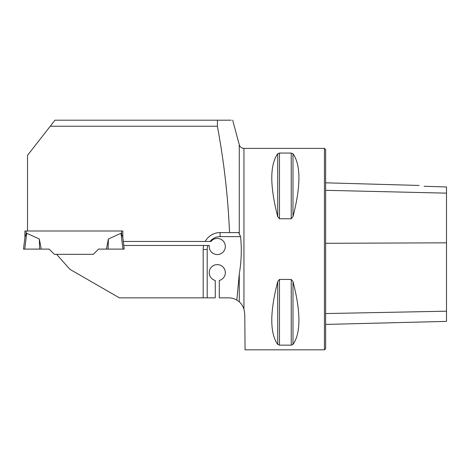 <?xml version="1.0" encoding="UTF-8"?>
<svg xmlns="http://www.w3.org/2000/svg" width="470" height="470" viewBox="0 0 470 470"><rect width="100%" height="100%" fill="white"/><g stroke="black" fill="none" stroke-linecap="round" stroke-linejoin="round"><path stroke-width="0.7" d="M217.469 120.191L217.375 126.236L50.255 126.236L54.972 120.191L231.193 120.191M243.948 308.919L243.948 148.391L324.435 148.391L324.435 349.821L245.07 349.821L244.758 313.825L243.948 308.919C242.432 305.341 240.875 302.991 239.277 301.857L236.833 300.089L239.277 273.857C241.41 261.502 241.844 249.088 240.575 236.616L238.648 232.591L229.53 232.591C228.026 196.807 223.973 161.357 217.375 126.236M50.255 126.236L27.53 155.323L27.53 230.993L24.91 230.993L24.91 237.62M240.575 236.616L220.095 236.616L220.095 232.591A16.92 16.92 0 0 0 205.214 241.451L123.305 241.451L122.805 237.238L122.805 230.993L27.53 230.993M220.095 232.591L229.53 232.591M26.12 230.993L26.12 234.072L24.975 237.097L23.5 249.106L49.162 249.106L54.379 254.323L56.606 254.323L69.83 269.251L119.368 297.851L215.26 297.851L215.26 280.473A8.055 8.055 0 0 1 210.66 268.07A8.055 8.055 0 0 1 223.89 268.07A8.055 8.055 0 0 1 219.29 280.473L219.29 297.851L228.643 297.851A16.115 16.115 0 0 1 236.833 300.089M205.214 241.451L210.983 241.451A8.055 8.055 0 0 1 224.12 242.238A8.055 8.055 0 0 1 218.991 254.358A8.055 8.055 0 0 1 209.279 245.481L123.786 245.481L124.215 249.106L122.74 237.097L121.007 233.279L108.382 239.001L108.1 249.106L106.431 249.106L108.382 239.001M56.606 254.323L93.336 254.323L98.553 249.106L122.952 249.106L121.007 233.279M203.175 297.851L203.175 249.511A16.92 16.92 0 0 1 203.663 245.481M277.723 281.559L279.468 279.438L291.241 279.438L292.986 281.559C300.9 312.215 300.9 333.177 292.986 344.451L291.241 345.145L279.468 345.145L277.723 344.451C269.815 333.177 269.815 312.215 277.723 281.559L277.723 344.451M279.468 279.438L279.468 345.145M277.723 153.766L279.468 153.067L291.241 153.067L292.986 153.766C300.9 165.035 300.9 186.003 292.986 216.652L291.241 218.773L279.468 218.773L277.723 216.652C269.815 186.003 269.815 165.035 277.723 153.766L277.723 216.652M325.645 324.423L446.5 321.386L446.5 186.984L424.14 186.279C414.699 184.763 414.699 184.763 424.14 186.279M419.158 185.45L325.645 182.812M324.435 148.391L325.645 149.601L325.645 348.611L324.435 349.821M122.805 230.993L121.595 230.993L121.595 234.072M26.12 234.072L26.702 233.279L39.333 239.001L39.615 249.106L23.5 249.106L39.615 249.106M41.278 249.106L39.333 239.001M122.805 237.238L122.805 237.62M24.763 249.106L26.702 233.279M124.215 249.106L122.952 249.106M239.277 233.279L239.277 144.807L232.679 120.179M239.277 301.857L239.277 273.857M325.645 190.309L446.5 193.147M325.645 313.561L446.5 311.199M325.645 243.296L446.5 242.826M292.986 344.451L292.986 281.559M291.241 345.145L291.241 279.438M279.468 218.773L279.468 153.067M291.241 218.773L291.241 153.067M292.986 216.652L292.986 153.766M220.095 236.616A12.89 12.89 0 0 0 210.031 241.451M207.846 245.481A12.89 12.89 0 0 0 207.205 249.511L207.205 297.851M207.205 249.511L203.175 249.511M239.277 144.807C240.029 147.057 241.586 148.25 243.948 148.391"/></g></svg>
